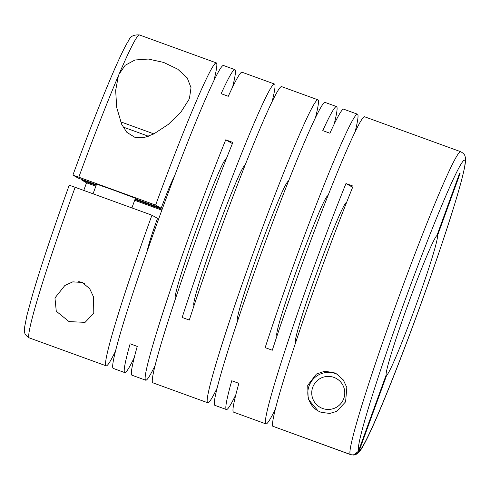 <?xml version="1.0" encoding="UTF-8"?>
<svg xmlns="http://www.w3.org/2000/svg" width="490" height="490" viewBox="0 0 490 490"><rect width="100%" height="100%" fill="white"/><g stroke="black" fill="none" stroke-linecap="round" stroke-linejoin="round"><path stroke-width="0.73" d="M194.101 305.423A74.388 3.896 -70 0 1 193.991 305.411A74.388 3.896 -70 0 1 193.96 305.399A74.388 3.896 -70 0 1 215.851 233.865A74.388 3.896 -70 0 1 244.81 165.583A74.388 3.896 -70 0 1 244.841 165.602A74.388 3.896 -70 0 1 244.902 165.651M237.546 321.213A74.388 3.896 -70 0 1 237.43 321.201A74.388 3.896 -70 0 1 237.399 321.189A74.388 3.896 -70 0 1 259.296 249.655A74.388 3.896 -70 0 1 288.255 181.374A74.388 3.896 -70 0 1 288.285 181.386A74.388 3.896 -70 0 1 288.347 181.441M277.107 335.595A74.388 3.896 -70 0 1 276.997 335.583A74.388 3.896 -70 0 1 276.966 335.57A74.388 3.896 -70 0 1 298.857 264.03A74.388 3.896 -70 0 1 327.816 195.755A74.388 3.896 -70 0 1 327.847 195.767A74.388 3.896 -70 0 1 327.908 195.816M115.622 350.92A161.173 8.434 -70 0 1 106.165 365.834A161.173 8.434 -70 0 1 106.097 365.803A161.173 8.434 -70 0 1 151.937 215.202L157.486 218.332A41.325 2.162 110 0 0 147.074 251.572M333.427 372.443L324.374 371.346L316.442 374.029L307.732 385.287L308.155 399.099L318.077 410.914L321.189 412.341L329.837 413.444L336.765 411.343L345.591 401.825L346.834 387.517L343.288 379.915L336.526 373.87L333.427 372.443M355.14 131.7A161.173 8.434 -70 0 0 357.529 114.219A161.173 8.434 -70 0 0 357.461 114.188A161.173 8.434 -70 0 0 321.324 191.823A161.173 8.434 -70 0 0 265.164 347.63L272.299 350.228A161.173 8.434 -70 0 1 328.465 194.42A161.173 8.434 -70 0 1 364.597 116.779L460.637 151.686A161.173 8.434 110 0 0 398.811 297.099A161.173 8.434 110 0 0 350.24 454.395L273.438 426.478A161.173 8.434 -70 0 0 273.659 426.704A161.173 8.434 -70 0 0 273.726 426.735L273.108 426.508A161.173 8.434 -70 0 1 273.04 426.478A161.173 8.434 -70 0 1 295.844 342.014A161.173 8.434 -70 0 1 353.106 186.127L345.971 183.53A161.173 8.434 -70 0 0 288.702 339.423A161.173 8.434 -70 0 0 265.899 423.887A161.173 8.434 -70 0 0 265.966 423.917L233.54 412.133A161.173 8.434 -70 0 1 233.473 412.096A161.173 8.434 -70 0 1 238.881 383.333L231.746 380.736A161.173 8.434 -70 0 0 226.337 409.505A161.173 8.434 -70 0 0 226.405 409.536L214.926 405.365A161.173 8.434 -70 0 1 214.859 405.334A161.173 8.434 -70 0 1 262.291 250.341A161.173 8.434 -70 0 1 325.035 102.404L336.52 106.575A161.173 8.434 -70 0 1 336.581 106.606A161.173 8.434 -70 0 1 334.192 124.086M336.52 106.575A161.173 8.434 -70 0 0 322.775 130.634L329.911 133.225A161.173 8.434 -70 0 1 343.655 109.166L357.461 114.188M273.971 426.674L350.736 454.671L353.609 455.038L359.207 450.714A154.564 8.091 110 0 0 444.889 234.82A154.564 8.091 110 0 0 432.603 227.887A154.564 8.091 110 0 0 358.711 450.433L386.163 375.003A74.388 3.896 110 0 1 408.354 303.482A74.388 3.896 110 0 1 436.915 235.568L459.596 173.252L460.092 173.527L437.411 235.843L436.817 235.629M275.429 408.997A161.173 8.434 -70 0 1 265.966 423.917M217.248 387.853A161.173 8.434 -70 0 1 207.785 402.768A161.173 8.434 -70 0 1 207.717 402.737A161.173 8.434 -70 0 1 255.155 247.744A161.173 8.434 -70 0 1 317.9 99.807A161.173 8.434 -70 0 1 317.967 99.838A161.173 8.434 -70 0 1 315.572 117.318M272.134 101.528A161.173 8.434 -70 0 0 274.523 84.047A161.173 8.434 -70 0 0 274.455 84.017A161.173 8.434 -70 0 0 238.318 161.657A161.173 8.434 -70 0 0 182.157 317.459L189.293 320.056A161.173 8.434 -70 0 1 245.459 164.248A161.173 8.434 -70 0 1 281.591 86.614L317.9 99.807M232.566 87.147A161.173 8.434 -70 0 0 234.961 69.672A161.173 8.434 -70 0 0 234.894 69.641A161.173 8.434 -70 0 0 221.149 93.694L228.285 96.291A161.173 8.434 -70 0 1 242.029 72.232L274.455 84.017M134.242 357.682A161.173 8.434 -70 0 1 124.779 372.602L113.3 368.425A161.173 8.434 -70 0 1 113.233 368.394A161.173 8.434 -70 0 1 160.665 213.407A161.173 8.434 -70 0 1 223.409 65.464L234.894 69.641M124.779 372.602A161.173 8.434 -70 0 1 124.711 372.572A161.173 8.434 -70 0 1 130.12 343.802L137.255 346.393A161.173 8.434 -70 0 0 131.853 375.162A161.173 8.434 -70 0 0 131.914 375.193L145.726 380.216A161.173 8.434 -70 0 1 145.659 380.185A161.173 8.434 -70 0 1 168.462 295.721A161.173 8.434 -70 0 1 225.731 139.828L232.866 142.425A161.173 8.434 -70 0 0 175.598 298.312A161.173 8.434 -70 0 0 152.794 382.776A161.173 8.434 -70 0 0 152.862 382.806L207.785 402.768M235.868 394.622A161.173 8.434 -70 0 1 226.405 409.536M155.189 365.295A161.173 8.434 -70 0 1 145.726 380.216M216.274 62.873L139.472 34.962A161.173 8.434 110 0 0 119.039 74.241L118.347 75.993L115.658 90.454L116.718 107.549L121.747 124.472L126.873 132.355L135.075 137.439L144.826 137.304L153.75 133.966L168.272 124.436L180.963 112.026L188.858 99.617L189.526 97.927L191.02 87.667L187.204 77.855L177.668 69.139L163.666 62.432L148.347 59.045L134.977 59.988L125.158 65.311L119.039 74.241A161.173 8.434 110 0 0 78.81 177.19L155.612 205.102A161.173 8.434 -70 0 1 216.274 62.873A161.173 8.434 -70 0 1 216.341 62.904A161.173 8.434 -70 0 1 213.952 80.385M322.598 408.458A16.531 16.507 119.4 0 1 312.736 387.29A16.531 16.507 119.4 0 1 333.911 377.392A16.531 16.507 119.4 0 1 343.772 398.566A16.531 16.507 119.4 0 1 322.598 408.458M318.182 410.969A20.666 20.635 119.4 0 1 309.723 384.356A20.666 20.635 119.4 0 1 337.549 374.489M175.487 298.655A74.388 3.896 -70 0 1 175.371 298.649A74.388 3.896 -70 0 1 175.34 298.631A74.388 3.896 -70 0 1 197.231 227.097A74.388 3.896 -70 0 1 226.19 158.821A74.388 3.896 -70 0 1 226.221 158.834A74.388 3.896 -70 0 1 226.288 158.882M295.727 342.357A74.388 3.896 -70 0 1 295.611 342.351A74.388 3.896 -70 0 1 295.58 342.332A74.388 3.896 -70 0 1 317.477 270.799A74.388 3.896 -70 0 1 346.436 202.523A74.388 3.896 -70 0 1 346.467 202.535A74.388 3.896 -70 0 1 346.528 202.584M386.132 375.089L386.659 375.279A74.388 3.896 110 0 0 415.226 307.365A74.388 3.896 110 0 0 437.411 235.843M69.237 185.202L75.135 187.284A161.173 8.434 110 0 0 29.296 337.892A161.173 8.434 110 0 0 29.363 337.922L28.304 337.432C23.875 333.586 24.561 333.31 24.665 326.867L26.907 315.444L32.487 294.943C41.148 265.666 53.392 229.081 69.231 185.196M55.003 298.453L56.276 311.242L69.072 321.605L85.082 322.353L93.461 313.533L93.792 312.553L93.504 296.842L89.695 288.696L82.289 282.479L72.79 281.848L64.858 285.492L55.333 297.454L55.003 298.453M148.415 136.245A35.543 0.312 -160 0 0 123.07 127.039M131.902 207.919L135.424 198.236L115.56 190.812L96.591 184.099L93.063 193.801M78.78 281.529L84.464 283.6M82.645 282.632L80.74 281.94M153.885 133.899L120.589 121.802M162.141 209.353L134.977 199.479M96.132 185.361L81.94 180.204L86.54 182.801L83.766 190.426M161.847 210.167L134.677 200.294M95.838 186.175L86.54 182.801M78.81 177.19L72.912 175.108L78.155 178.066L96.377 184.687M350.24 454.395C353.474 455.682 356.297 454.359 358.711 450.433M459.565 173.338L460.092 173.527M352.635 187.29L345.971 183.53M151.937 215.202L75.135 187.284M157.247 219.006L158.472 219.453M135.222 198.805L161.161 208.238L155.612 205.102M174.275 176.737A41.325 2.162 110 0 0 161.161 208.238M386.659 375.279L359.207 450.714M232.395 143.588L225.731 139.828M81.94 180.204A41.325 2.162 110 0 0 82.185 179.53M106.165 365.834L29.363 337.922M72.906 175.102C96.432 110.82 119.872 53.79 128.705 40.523C130.162 36.389 133.752 34.533 139.472 34.962M460.637 151.686C463.264 153.076 464.734 154.626 465.053 156.347C465.574 157.657 465.672 159.789 465.341 162.741C464.251 171.084 460.061 186.941 452.772 210.314C443.689 239.377 432.26 272.838 418.491 310.697C405.573 346.075 393.617 377.006 382.616 403.503C373 426.649 365.883 441.851 361.277 449.116C358.662 453.005 356.101 454.977 353.609 455.038"/></g></svg>

